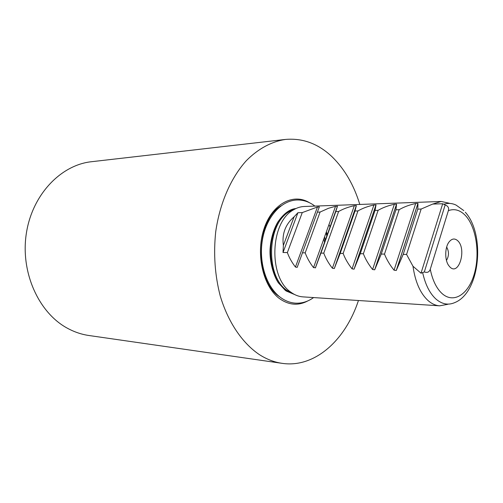 <?xml version="1.0" encoding="UTF-8"?>
<svg xmlns="http://www.w3.org/2000/svg" width="503" height="503" viewBox="0 0 503 503"><rect width="100%" height="100%" fill="white"/><g stroke="black" fill="none" stroke-linecap="round" stroke-linejoin="round"><path stroke-width="0.75" d="M457.805 240.824C466.885 249.155 458.899 276.266 449.927 267.005L448.701 265.54C444.614 260.013 444.797 247.401 449.041 241.993C451.889 238.472 454.806 238.082 457.805 240.824M446.664 247.055C449.122 251.544 449.06 255.996 446.469 260.416M448.374 210.638L430.266 269.268C432.505 280.184 436.403 288.25 441.974 293.469C453.656 304.133 468.526 294.312 474.279 273.953C480.189 253.738 476.272 227.016 465.413 215.517C460.176 210.065 454.492 208.437 448.374 210.638C449.141 207.915 448.066 206.016 445.161 204.947L442.69 203.759L432.674 204.073L441.181 201.464L449.248 203.225M447.796 304.302L439.679 305.83C435.655 305.56 431.807 303.825 428.135 300.637C420.294 293.412 415.245 281.95 412.988 266.244L421.005 273.211L424.325 271.953C427.343 272.984 429.323 272.092 430.266 269.268M439.679 305.83L302.957 296.877C299.285 296.632 295.745 295.406 292.337 293.211L290.96 292.256C268.231 277.562 270.004 222.068 293.532 209.845C297.003 207.745 300.574 206.626 304.252 206.488L441.181 201.464M432.674 204.073L421.149 209.041L417.786 209.141L417.98 203.426L415.667 203.508C409.467 204.84 403.966 206.903 399.156 209.694L395.943 209.795L396.559 204.187L394.339 204.268C388.259 205.57 382.852 207.588 378.111 210.323L375.037 210.417L376.037 204.922L373.911 204.998C367.938 206.274 362.619 208.248 357.954 210.927L355.005 211.015L356.357 205.62L354.319 205.689C348.453 206.94 343.222 208.883 338.626 211.505L335.797 211.587L337.456 206.236L334.3 206.632L328.446 208.305L320.078 212.059L317.355 212.14L319.336 206.94L317.45 207.003L302.259 212.593L297.914 212.719L294.123 216.78C285.408 224.344 281.825 233.895 283.371 245.42L283.019 252.506L287.364 252.575C289.118 257.486 291.809 262.308 295.437 267.043L297.179 267.382L302.473 252.814L305.195 252.852C307.019 257.869 309.798 262.792 313.526 267.621L315.494 267.684L320.933 253.103L323.769 253.147C325.667 258.265 328.541 263.289 332.389 268.225L334.3 268.545L340.185 253.405L343.14 253.449C345.121 258.68 348.089 263.811 352.056 268.854L354.062 269.168L360.274 253.719L363.361 253.764C365.423 259.108 368.498 264.358 372.591 269.507L374.697 269.809L381.255 254.046L384.487 254.097C386.637 259.561 389.825 264.93 394.05 270.199L396.27 270.482L403.199 254.386L406.575 254.443L412.988 266.244M307.937 300.851C298.543 305.887 289.212 305.239 279.938 298.914C263.371 287.276 255.53 254.814 263.779 229.519C271.821 204.092 293.073 192.655 309.351 202.652M282.164 363.348L89.018 335.52C81.561 334.445 74.35 332.011 67.383 328.214C38.725 312.809 20.309 272.356 26.326 233.524C32.186 194.648 60.869 164.927 91.508 161.714L285.383 139.444C271.714 141.513 258.297 148.637 246.407 160.595C230.996 177.622 219.767 203.149 215.712 231.82C213.385 253.883 214.888 275.235 220.213 295.871C228.123 322.322 242.389 343.184 259.41 354.64C266.779 359.324 274.368 362.229 282.164 363.348C314.891 368.209 345.53 340.034 358.432 300.511M359.808 204.451C353.861 184.985 344.668 169.146 332.231 156.936C318.412 143.745 302.8 137.916 285.383 139.444M328.981 224.558L330.081 226.941M445.161 204.947L424.325 271.953M442.69 203.759L421.005 273.211M421.149 209.041L406.575 254.443M417.786 209.141L403.199 254.386M399.156 209.694L384.487 254.097M395.943 209.795L381.255 254.046M378.111 210.323L363.361 253.764M375.037 210.417L360.274 253.719M357.954 210.927L343.14 253.449M355.005 211.015L340.185 253.405M338.626 211.505L323.769 253.147M335.797 211.587L320.933 253.103M320.078 212.059L305.195 252.852M317.355 212.14L302.473 252.814M302.259 212.593L287.364 252.575M297.914 212.719L283.019 252.506M294.123 216.78L283.371 245.42M444.011 204.231C448.129 202.91 452.153 203.199 456.089 205.098L463.804 210.6M465.306 212.222C485.596 234.706 480.12 292.62 454.693 302.624C448.261 305.434 442.011 304.24 435.938 299.04C429.757 293.375 425.337 284.597 422.677 272.708M279.718 296.839L279.517 296.695C254.455 280.863 255.467 220.704 281.026 205.853M324.586 236.806L325.303 240.283M293.846 294.123L286.484 290.413C275.638 282.447 268.998 263.547 270.991 245.263C272.947 226.966 283.183 211.958 295.066 208.978M326.384 231.795L327.29 234.744M293.683 294.029L287.094 290.552C265.194 276.405 266.892 223.25 289.565 211.467L294.903 209.066M326.001 232.864L326.868 235.907M417.98 203.426L396.383 270.268M415.667 203.508L394.05 270.199M396.559 204.187L374.823 269.583M394.339 204.268L372.591 269.507M376.037 204.922L354.194 268.923M373.911 204.998L352.056 268.854M356.357 205.62L334.432 268.288M354.319 205.689L332.389 268.225M337.475 206.293L315.494 267.684M335.514 206.362L313.526 267.621M317.45 207.003L295.437 267.043M324.554 242.371L323.932 238.629M292.337 293.211L288.42 291.476L293.664 294.022M294.884 209.078L289.565 211.467L293.532 209.845M417.949 203.382L396.27 270.482M396.534 204.143L374.697 269.809M376.011 204.866L354.062 269.168M356.338 205.564L334.3 268.545M337.456 206.236L315.356 267.954M319.323 206.878L318.676 208.632M299.474 261.12L297.179 267.382M285.981 290.916L294.72 294.582M314.897 206.098C309.326 201.829 303.271 199.798 296.726 200.005C280.705 200.622 265.936 217.742 262.327 240.396C258.63 263.038 266.634 287.609 280.957 297.77C285.465 300.97 290.225 302.756 295.242 303.139C301.781 303.535 307.893 301.681 313.583 297.575M285.44 290.514L278.423 282.9C273.915 276.537 269.382 262.12 270.061 249.136C270.803 238.956 273.324 230.034 277.625 222.364C283.635 213.624 289.741 209.022 295.953 208.544"/></g></svg>
